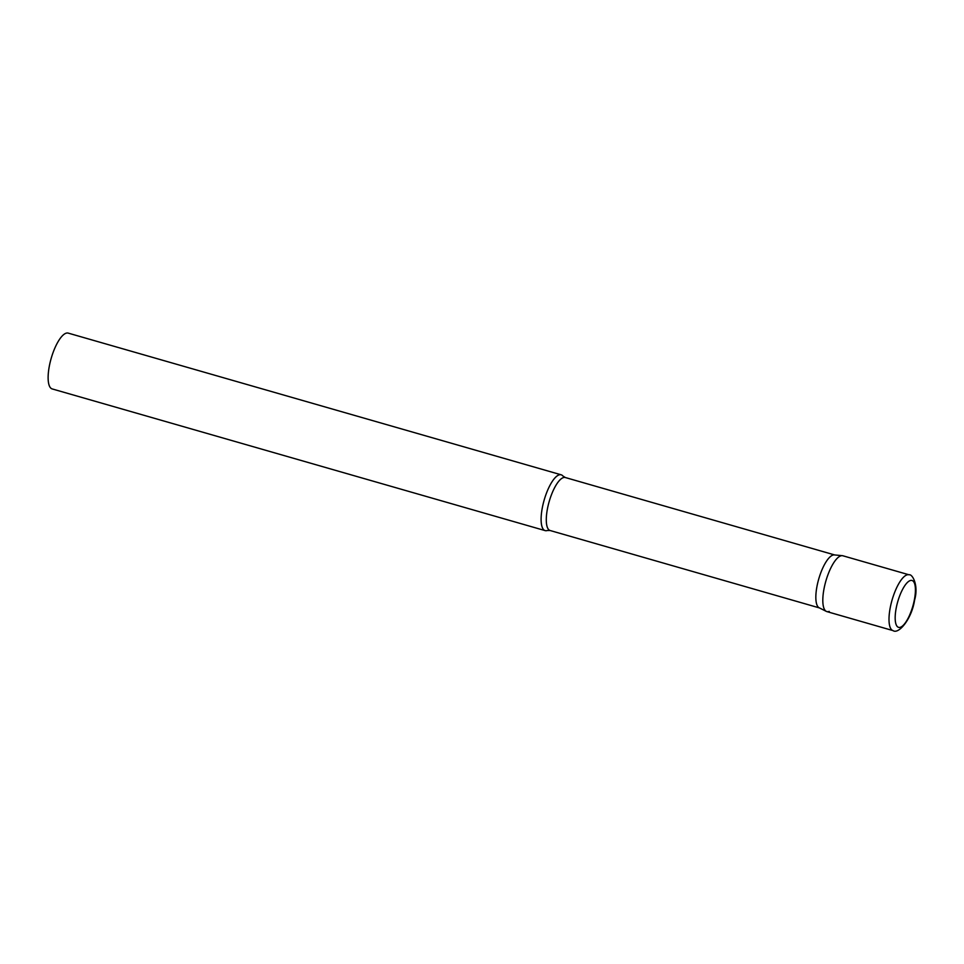 <?xml version="1.0" encoding="UTF-8"?>
<svg xmlns="http://www.w3.org/2000/svg" width="964" height="964" viewBox="0 0 964 964"><rect width="100%" height="100%" fill="white"/><g stroke="black" fill="none" stroke-linecap="round" stroke-linejoin="round"><path stroke-width="1.45" d="M909.076 574.809L842.885 555.782A29.028 9.363 106 0 0 824.208 587.823A29.028 9.363 106 0 0 826.835 611.586L893.038 630.613C898.617 634.661 911.824 618.828 914.571 600.15C918.897 585.341 912.342 573.737 909.076 574.809A29.028 9.363 106 0 0 890.399 606.85A29.028 9.363 106 0 0 893.038 630.613M826.317 611.381L819.159 607.79A27.558 8.893 -74 0 1 818.075 581.449A27.558 8.893 -74 0 1 832.619 555.192A27.558 8.893 -74 0 1 834.354 554.915L842.319 555.674A29.028 9.363 -74 0 0 840.5 555.963A29.028 9.363 -74 0 0 825.172 583.618A29.028 9.363 -74 0 0 826.317 611.381A29.028 9.363 -74 0 0 829.221 611.393M547.299 530.501A29.028 9.363 -74 0 1 545.142 530.61A29.028 9.363 -74 0 1 543.25 503.497A29.028 9.363 -74 0 1 558.795 474.999A29.028 9.363 -74 0 1 561.181 474.806A29.028 9.363 -74 0 1 562.952 476.047L565.338 477.529A27.558 8.893 -74 0 0 563.072 477.71A27.558 8.893 -74 0 0 548.323 504.774A27.558 8.893 -74 0 0 550.107 530.513L547.299 530.501M545.142 530.61L52.152 388.914A29.028 9.363 -74 0 1 50.273 361.801A29.028 9.363 -74 0 1 65.817 333.303A29.028 9.363 -74 0 1 68.191 333.11L561.181 474.806M896.339 607.404A24.389 7.869 106 0 0 900.545 627.202A24.389 7.869 106 0 0 914.246 600.439A24.389 7.869 106 0 0 910.028 580.641A24.389 7.869 106 0 0 896.339 607.404M834.631 554.939L565.338 477.529M819.4 607.91L550.107 530.513"/></g></svg>
